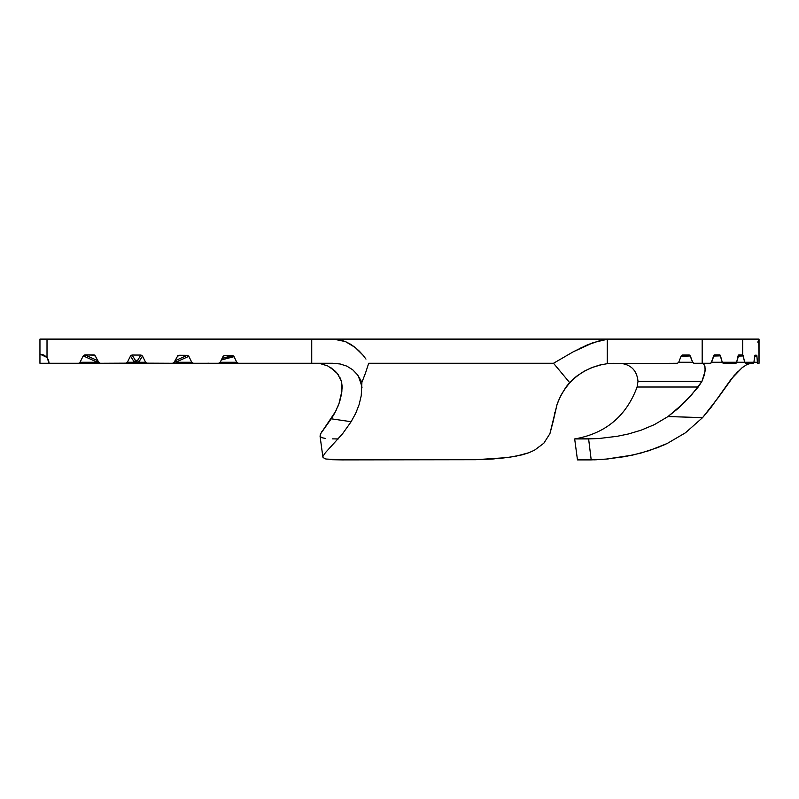 <?xml version="1.0" encoding="UTF-8"?>
<svg xmlns="http://www.w3.org/2000/svg" width="799" height="799" viewBox="0 0 799 799"><rect width="100%" height="100%" fill="white"/><g stroke="black" fill="none" stroke-linecap="round" stroke-linejoin="round"><path stroke-width="1.2" d="M351.121 421.712L342.611 433.707L351.121 421.712L355.735 413.273L359.151 404.504L361.238 395.665L361.917 382.302L365.582 372.803L361.917 382.302L357.672 374.991A60.394 21.044 -90 0 1 362.017 387.315A60.394 21.044 90 0 0 357.672 374.991L352.768 369.827L346.876 366.142L340.104 363.974L332.594 363.265L311.73 363.265L332.594 363.265L340.104 363.964L346.876 366.142L352.768 369.827L357.672 374.991L361.917 382.302L361.238 395.665L359.151 404.504L355.735 413.273L351.121 421.712L331.195 418.796L335.54 411.525L339.016 403.515L341.902 391.081L341.493 381.383L337.488 373.702L341.493 381.383L342.212 387.016L341.273 395.215L339.016 403.515L335.54 411.525L320.419 434.057L320.129 436.324L321.857 437.702L325.602 438.471M331.295 367.979L337.488 373.702L334.581 370.576L327.7 365.932L334.721 370.706M316.274 363.265L320.119 363.565L327.7 365.932L320.119 363.565L316.274 363.265M747.075 364.414L751.27 363.265L747.065 364.424L742.141 367.69L731.115 379.215L710.93 407.59L702.591 417.617L668.004 416.559L684.583 402.386L698.206 387.016L637.103 387.016L698.206 387.016L701.951 381.383L704.638 374.112L705.187 368.269L703.749 363.585L703.05 363.265L704.918 366.112L705.127 370.966L701.951 381.383L638.001 381.383L701.951 381.383L691.734 394.676L678.711 407.979L668.004 416.559L654.371 424.639L641.028 430.222L628.473 433.957L617.257 436.294L599.35 438.471L574.671 438.941L588.623 438.941L591.2 459.894L577.467 459.894L591.2 459.894L588.623 438.941L599.35 438.471L617.357 436.274M172.784 363.255L174.222 362.257L177.887 355.525L178.836 355.265L176.559 357.582L178.836 355.265L187.236 355.315L174.961 360.788L187.236 355.315L188.174 355.585L178.836 355.265L176.559 357.572L178.826 355.265L177.288 356.124M130.567 355.895L132.115 355.036L135.67 360.788L132.115 355.036L140.904 355.066L137.368 360.788L134.442 361.318L135.67 360.788L135.011 360.938L135.67 360.788L132.115 355.036L131.166 355.295L130.497 356.024L134.082 361.827L132.974 363.126L100.294 363.265L125.743 363.265L127.371 362.257L130.497 356.024L132.115 355.036L131.166 355.295M757.792 342.142L759.05 339.176L759.05 363.265L757.642 363.265L759.05 363.265L758.73 340.184M337.398 339.365L39.95 339.106L47.011 339.106L47.011 357.453L43.855 354.986L39.95 354.117L39.95 339.106L39.95 354.117L47.011 357.453L49.099 363.265L39.95 363.265L39.95 354.117L39.95 363.265L78.402 363.265L49.099 363.265L48.559 360.179L47.011 357.453L47.011 339.106L311.73 339.106L311.73 363.265L215.9 363.265L311.73 363.265L311.73 339.106L333.582 339.106L339.795 339.795L345.478 341.612L333.582 339.106L336.609 339.106M757.422 362.327L757.562 363.155M756.823 355.425L757.422 362.257L753.926 362.257L755.025 355.175L756.863 355.525L757.422 362.257L753.926 362.257L754.656 356.174M754.665 356.064L755.025 355.175L756.703 355.255M753.717 363.096L753.926 362.257L753.517 363.265L745.277 363.265L753.517 363.265M744.668 362.406L745.277 363.265L744.638 362.257L736.628 362.257L738.805 354.926L742.68 354.956L742.661 339.106L742.68 354.956L738.496 355.066L743.09 355.235L744.638 362.257L753.926 362.257L736.628 362.257L738.076 355.935M743 355.126L744.638 362.257M333.582 339.106L610.985 339.106L607.25 339.295L593.487 342.541L586.616 345.228L573.213 351.82L553.517 363.265L569.657 382.611L576.968 375.979L584.049 371.295L591.65 367.65L599.44 365.123L607.25 363.675L677.452 363.265L607.25 363.675L607.25 339.295L702.181 339.106L702.181 363.265L693.872 363.265L710.72 363.265L702.181 363.265L702.181 339.106L759.02 339.106L342.352 339.106M735.869 363.265L723.125 363.265L735.869 363.265L736.628 362.257L736.229 363.096M191.82 362.386L193.358 363.265L218.596 363.265L169.887 363.265L178.317 363.265L176.609 361.827L188.834 356.324L191.75 362.257L176.799 362.257L175.071 360.788M172.604 363.265L132.294 363.265L140.744 363.265L138.956 361.827L142.522 356.074L145.598 362.257L139.166 362.257L140.065 363.126L172.604 363.265L174.222 362.257L177.887 355.525M103.161 363.265L78.402 363.265L94.711 363.265L96.23 362.257L95.91 362.736L99.016 362.736L80.03 362.257L83.236 355.885L96.419 361.827L94.711 363.265L103.161 363.265M236.814 362.366L238.332 363.265L236.754 362.257L220.204 362.257L223.001 356.564L224.599 355.575L232.469 355.635L222.132 358.342L233.398 355.915L232.469 355.635L234.047 356.654L236.754 362.257L220.204 362.257L223.001 356.564M232.639 355.645L233.398 355.915M223.061 356.454L224.599 355.575L232.469 355.635M218.776 363.255L220.204 362.257L218.596 363.265M187.395 355.315L188.174 355.585M145.668 362.396L147.216 363.265M141.073 355.076L142.522 356.074L140.904 355.066L132.115 355.036L135.67 360.788L137.368 360.788L140.904 355.066M125.912 363.255L127.371 362.257L130.497 356.024L134.082 361.827L138.027 360.938L139.166 362.257L145.598 362.257L142.522 356.074L138.956 361.827L137.368 360.788M98.756 362.406L100.294 363.265L98.677 362.257L94.831 355.175L93.873 354.906L96.16 357.233L93.873 354.906L84.864 354.886L83.236 355.885L84.864 354.886L94.831 355.175L98.677 362.257M94.042 354.916L94.831 355.175M83.316 355.745L84.864 354.886L97.937 360.778L96.23 362.257L80.03 362.257L83.236 355.885L96.419 361.827L97.308 360.938L96.759 361.318L98.207 361.318L96.759 361.318M78.582 363.255L79.361 362.996M677.592 363.255L678.721 362.257L681.138 356.054L682.386 355.036L689.827 355.255L692.673 362.257L678.721 362.257L681.138 356.054M534.381 450.276L543.799 443.255L549.902 433.707L553.088 421.712L549.922 433.657L543.819 443.235L534.541 450.187L528.788 452.753L515.375 456.369L500.174 458.406L475.745 459.705L341.852 459.894L325.892 459.026L341.852 459.894L475.745 459.705L507.964 457.547L522.386 454.791L528.788 452.753L534.541 450.187L543.819 443.235L549.922 433.657L557.053 404.444L560.718 395.685L565.832 387.315L569.657 382.611L553.517 363.265L573.213 351.82L586.616 345.228L600.359 340.484L607.25 339.295L607.25 363.675L614.201 363.265L607.25 363.675M692.713 362.366L693.872 363.265L692.673 362.257L678.721 362.257L677.452 363.265M689.257 354.996L690.336 355.984L692.673 362.257M681.177 355.945L682.386 355.036L689.118 354.996M710.82 363.255L714.506 354.886L719.609 354.876L714.106 355.016L719.609 354.876L720.508 355.885L722.256 362.257L711.679 362.257L713.557 355.885M738.116 355.775L738.805 354.926L742.661 354.956M722.296 362.406L723.125 363.265L722.256 362.257L736.628 362.257L711.679 362.257L710.72 363.265M720.039 355.046L722.256 362.257M713.607 355.735L714.506 354.886L719.609 354.876M350.611 344.249L345.478 341.612L355.165 347.445L350.611 344.249M359.22 351.061L355.165 347.445L362.826 354.986L359.22 351.061M365.972 359.081L362.826 354.986L365.972 359.081M365.582 372.803L368.699 363.265L365.582 372.803M606.481 459.065L608.528 458.866M663.2 445.313L665.647 444.204M722.775 391.051L724.333 388.773M725.592 386.926L726.141 386.137M751.27 363.265L747.065 364.424L742.141 367.69L733.971 375.77L718.291 397.542L702.591 417.617L685.502 432.758L667.235 443.465L649.168 450.646L632.618 455.11L606.231 459.085L591.2 459.894L606.231 459.085L625.138 456.589L640.638 453.163L658.126 447.43L667.235 443.465L685.502 432.758L702.591 417.617L668.004 416.559L654.371 424.639L641.028 430.222L628.473 433.957L617.257 436.294M589.652 447.34L590.861 457.138M597.223 459.715L593.817 459.854M718.551 397.173L718.91 396.664M724.983 387.815L725.682 386.806M734.041 375.69L734.7 374.941M736.788 372.684L737.737 371.715M742.171 367.67L743.759 366.451M553.517 363.265L368.699 363.265L553.517 363.265M342.611 433.707L325.323 452.773L322.936 456.369L323.036 457.557L322.936 456.369L325.323 452.773L342.611 433.707M331.106 418.936L320.399 434.097M325.892 459.026L323.036 457.557L322.936 456.369M573.213 351.82L593.487 342.541L579.874 348.364M338.776 375.49L337.667 373.932M553.088 421.712L557.053 404.444L560.718 395.685L565.832 387.315L569.657 382.611L576.968 375.979A60.394 60.225 -90 0 0 565.832 387.315A60.394 60.225 90 0 1 576.968 375.979M591.65 367.65L602.046 364.524M554.836 412.314L554.636 413.183M528.728 452.773L522.296 454.811L508.164 457.517M494.301 458.886L492.394 459.006M491.854 459.045L481.268 459.545M332.694 416.509L334.302 413.812M335.54 411.515L336.249 410.117M337.378 407.66L338.177 405.752M341.662 392.958L341.782 392.119M332.224 459.705L341.852 459.894M338.257 438.941L332.464 438.871M321.518 432.109L322.586 430.561M330.976 419.125L332.843 416.269M607.25 339.295L593.487 342.541M325.852 365.123L327.7 365.932M336.129 372.104L337.488 373.702M339.845 377.318L341.493 381.383M341.832 391.66L341.293 395.115M340.334 399.28L339.046 403.425M338.896 403.845L338.117 405.892M336.019 410.576L335.28 412.014M557.522 403.105C565.822 382.252 580.923 369.338 602.816 364.364C580.923 369.338 565.832 382.252 557.522 403.105L557.033 404.514M176.269 361.318L174.691 361.318L176.269 361.318L175.71 360.938L176.609 361.827L188.834 356.324L191.75 362.257L193.358 363.265L178.317 363.265M97.947 360.788L84.864 354.886M132.974 363.126L139.495 362.736L127.371 362.257L133.872 362.257L135.011 360.938L138.027 360.938M223.39 356.044L224.599 355.575L223.39 356.044M234.047 356.654L221.323 359.979L234.047 356.654L236.754 362.257M173.882 362.736L177.668 363.126L173.882 362.736M146.267 362.996L145.598 362.257M140.744 363.265L140.065 363.126M125.743 363.265L132.294 363.265M191.75 362.257L177.108 362.736M207.5 363.265L208.219 363.126M681.068 356.224L690.336 355.984L681.068 356.224M713.507 356.054L720.508 355.885L713.507 356.054M738.036 356.094L743.36 355.964L738.036 356.094M754.636 356.324L756.973 356.274L754.636 356.324M713.946 355.156L714.506 354.886M757.642 363.265L757.422 362.257M577.467 459.894L574.671 438.941C605.402 433.577 626.216 416.269 637.103 387.016L638.001 381.383C636.923 370.376 630.88 364.344 619.874 363.265M320.019 435.914L322.886 457.088"/></g></svg>

